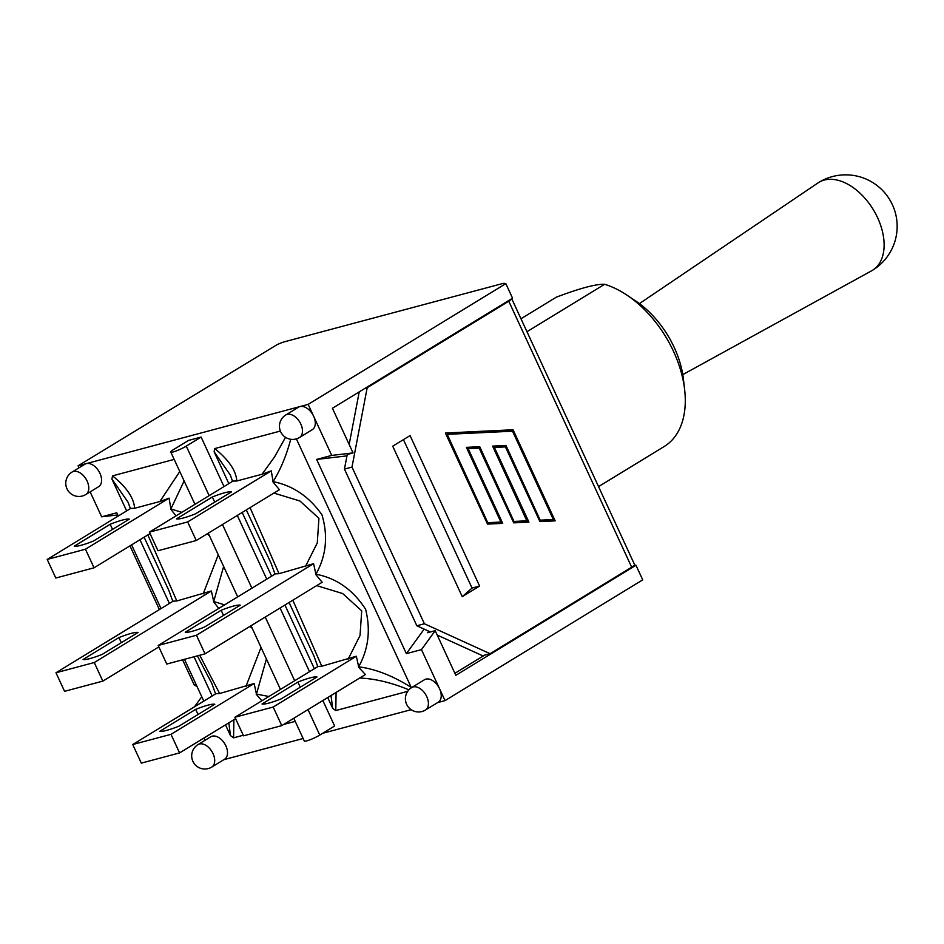 <?xml version="1.0" encoding="UTF-8"?>
<svg xmlns="http://www.w3.org/2000/svg" width="944" height="944" viewBox="0 0 944 944"><rect width="100%" height="100%" fill="white"/><g stroke="black" fill="none" stroke-linecap="round" stroke-linejoin="round"><path stroke-width="1.42" d="M285.525 437.343L274.539 456.931L262.054 474.254L271.27 470.855L273.087 481.652C292.864 485.546 309.16 496.603 321.975 514.846C328.241 536.145 326.223 555.933 315.91 574.212L313.585 563.686L279.035 573.681L250.054 507.648M273.087 481.641C280.628 469.463 286.492 455.338 290.705 439.279M262.054 474.254L236.802 480.992C236.106 470.678 228.743 459.87 214.725 448.577L280.368 431.054M296.381 438.877L411.218 687.397C392.928 675.833 375.405 668.966 358.649 666.818C368.467 649.142 370.78 629.955 365.599 609.246C353.056 589.847 336.501 578.165 315.91 574.212M359.711 678.004C375.441 678.76 391.831 682.701 408.905 689.852M358.649 666.818L356.348 656.233L321.798 666.24L292.817 600.195M356.348 656.233L273.182 707.044L281.772 725.629L365.387 674.535L358.401 666.96M313.585 563.686L196.446 635.253L205.025 653.838L322.175 582.259L315.615 574.353M316.665 585.622L342.672 593.552L361.705 610.839L360.053 635.465L348.124 659.207M281.772 725.629L243.517 735.836L234.926 717.251L318.093 666.44L321.786 666.24M289.076 602.484L313.939 655.997M331.014 695.539L332.677 708.354L327.698 697.569M407.702 691.35L335.781 710.549L332.677 708.354M335.781 710.549L336.099 692.436M314.364 668.718L284.935 605.021M271.601 576.17L242.171 512.462M228.837 483.623L214.111 451.763L230.36 475.115L232.554 481.346M246.313 509.925L271.176 563.462M271.27 470.855L187.655 521.938L196.246 540.523L157.978 550.741L149.4 532.156L233.003 481.074L236.802 480.992M214.111 451.763L214.725 448.577M205.025 653.838L166.769 664.045L158.179 645.472L275.318 573.893L279.035 573.681M273.902 493.075L299.897 500.993L318.93 518.28L317.29 542.906L305.36 566.648M272.828 481.759L279.412 489.712L196.246 540.523M149.4 532.156L187.655 521.938M195.62 513.784A31.305 4.449 155.2 0 1 176.493 518.893L212.353 496.981A31.305 4.449 155.2 0 1 231.481 491.871L195.62 513.784M214.725 502.114L212.353 496.981M234.926 717.251L273.182 707.044M317.019 676.978L281.147 698.89A31.305 4.449 155.2 0 1 262.019 703.988L297.879 682.075A31.305 4.449 155.2 0 1 317.019 676.978M300.251 687.208L297.879 682.075M158.179 645.472L196.446 635.253M240.272 605.187L204.411 627.099A31.305 4.449 155.2 0 1 185.272 632.209L221.144 610.284A31.305 4.449 155.2 0 1 240.272 605.187M223.516 615.417L221.144 610.284M437.615 702.607L445.037 700.625L439.574 688.778A13.181 8.26 58.6 0 1 438.264 702.206L425.449 710.041A13.181 8.26 -121.4 0 0 426.228 695.539A13.181 8.26 -121.4 0 0 413.106 686.949A13.181 8.26 -121.4 0 0 411.702 687.551L424.517 679.715A13.181 8.26 58.6 0 1 425.921 679.125A13.181 8.26 58.6 0 1 439.574 688.778L421.472 649.614L406.368 653.649L316.629 459.433L331.733 455.409L313.632 416.233A13.181 8.26 58.6 0 1 312.322 429.662L299.519 437.485A13.181 8.26 -121.4 0 0 300.286 422.983A13.181 8.26 -121.4 0 0 287.177 414.404A13.181 8.26 -121.4 0 0 285.772 414.994L298.575 407.171A13.181 8.26 58.6 0 1 299.98 406.581L86.27 463.622A13.181 8.26 58.6 0 1 99.391 472.212A13.181 8.26 58.6 0 1 98.613 486.715L85.81 494.538A13.181 8.26 -121.4 0 0 86.577 480.036A13.181 8.26 -121.4 0 0 73.467 471.457A13.181 8.26 -121.4 0 0 72.063 472.047A13.181 13.181 0 0 0 67.697 490.16A13.181 13.181 0 0 0 85.81 494.538M90.14 491.895L101.669 516.816L116.761 512.793L118.26 516.026M131.594 544.865L161.023 608.573M184.469 659.325L203.786 701.121M203.892 738.055L204.954 740.356M198.004 744.592L210.807 736.768A13.181 8.26 58.6 0 1 212.211 736.178A13.181 8.26 58.6 0 1 225.321 744.757A13.181 8.26 58.6 0 1 224.554 759.259L211.739 767.083A13.181 8.26 -121.4 0 0 212.518 752.58A13.181 8.26 -121.4 0 0 199.396 744.002A13.181 8.26 -121.4 0 0 198.004 744.592A13.181 13.181 0 0 0 193.626 762.717A13.181 13.181 0 0 0 211.739 767.083M223.905 759.66L303.13 738.503M322.718 733.276L411.147 709.676M243.245 735.258L233.581 737.83L230.489 735.636L225.498 724.85M212.164 695.999L194.039 656.764M169.401 603.452L139.972 539.756M126.638 510.905L111.923 479.045L112.537 475.859L174.168 459.398M295.224 721.381L283.672 724.461M201.107 437.06L186.275 446.123A10.136 1.44 155.2 0 1 176.587 450.807A10.136 1.44 155.2 0 1 170.781 452.058A10.136 1.44 155.2 0 1 173.684 449.486L188.517 440.423L201.107 437.06L223.988 486.585M237.31 515.436L266.751 579.132M280.073 607.983L309.514 671.68M322.848 700.531L334.613 726.007L319.78 735.069L308.015 709.593M179.773 471.54L159.855 501.535L169.07 498.137L170.888 508.934L184.127 480.944M159.855 501.535L134.603 508.273C133.906 497.96 126.555 487.151 112.537 475.859M268.91 696.483L256.449 694.1L266.397 659.006M224.601 604.88L213.71 601.493L223.634 566.459M181.838 512.332L170.899 508.934M256.449 694.1L254.148 683.515L219.598 693.521L215.893 693.722L132.726 744.533L170.994 734.326L179.572 752.911L141.317 763.118L132.726 744.533M261.877 700.79L256.202 694.241M213.71 601.493L211.385 590.968L176.835 600.962L147.854 534.929M218.796 608.432L213.427 601.635M249.912 626.415L252.19 628.244M261.04 647.395L245.924 686.489M219.598 693.51L199.727 655.254M228.814 722.821L230.489 735.636M233.581 737.83L233.9 719.717M111.923 479.045L128.16 502.385L130.355 508.627M144.125 537.219L168.952 590.684L172.823 601.363M197.367 655.879L211.716 683.232L215.586 693.923M150.061 533.584L94.046 567.804L55.79 578.023L47.2 559.438L130.815 508.356L134.603 508.273M158.84 646.9L102.837 681.12L64.57 691.327L55.991 672.753L173.13 601.175L176.835 600.962M207.137 533.867L209.415 535.696M218.265 554.836L203.161 593.941M170.628 509.04L176.032 515.884M211.385 590.968L94.247 662.535L102.837 681.12M55.991 672.753L94.247 662.535M138.072 632.468L102.212 654.381A31.305 4.449 155.2 0 1 83.084 659.49L118.944 637.578A31.305 4.449 155.2 0 1 138.072 632.468M121.316 642.699L118.944 637.578M93.421 541.065A31.305 4.449 155.2 0 1 74.293 546.175L110.165 524.262A31.305 4.449 155.2 0 1 129.293 519.153L93.421 541.065M112.537 529.395L110.165 524.262M47.2 559.438L85.456 549.219L94.046 567.804M169.07 498.137L85.456 549.219M235.587 718.691L179.572 752.911M159.819 731.27L195.691 709.357A31.305 4.449 155.2 0 1 214.819 704.259L178.947 726.172A31.305 4.449 155.2 0 1 159.819 731.27M198.063 714.49L195.691 709.357M254.148 683.515L170.994 734.326M293.785 718.278L304.287 741.005A10.136 1.44 -24.8 0 0 310.092 739.754A10.136 1.44 -24.8 0 0 319.78 735.069M299.98 406.581A13.181 8.26 58.6 0 1 313.632 416.233L308.157 404.386L299.98 406.581M72.063 472.047L84.877 464.224A13.181 8.26 58.6 0 1 86.27 463.622L78.092 465.805L79.013 467.799M331.733 455.409L353.056 452.908L347.25 454.453M316.629 459.433L346.979 455.881M430.417 631.961L416.847 625.778L424.399 623.76L490.101 653.708L631.678 567.202A10.136 1.44 -24.8 0 0 634.462 565.067L635.973 565.279L455.834 675.338L435.208 630.686L421.472 649.614M365.151 388.255L367.192 387.713L351.994 467.079L344.442 469.097L416.847 625.778M344.442 469.097L347.203 454.725M349.162 444.482L359.227 391.878M510.775 299.283L511.554 299.083A10.136 1.44 155.2 0 1 508.769 301.219L367.192 387.713M78.092 465.805L277.017 344.702A10.136 1.44 155.2 0 1 284.746 341.716L502.232 283.648A10.136 1.44 155.2 0 1 504.698 283.519A10.136 1.44 155.2 0 1 504.568 283.955L505.831 283.625L512.557 298.198L332.43 408.256L353.056 452.908M633.566 565.916L634.71 565.609M520.97 318.753L556.287 297.183C580.005 288.239 596.112 283.932 604.62 284.274A93.267 58.445 58.6 0 1 626.828 295.059A93.267 58.445 58.6 0 1 684.648 389.707A93.267 58.445 58.6 0 1 664.269 446.465L598.543 486.62M526.964 331.722L604.62 284.274M684.648 389.707L683.432 379.146A77.042 48.274 -121.4 0 0 635.666 300.959L626.828 295.059M196.977 686.394L194.322 685.179L196.187 684.683M490.101 653.708L482.549 655.714L437.225 635.064M424.399 623.76L351.994 467.079M129.953 545.868L159.394 609.576M182.605 659.821L194.322 685.179M445.037 700.625L642.711 579.852L635.973 565.279M428.741 631.206L427.656 632.704L435.208 630.686M484.579 655.171L454.902 673.308M528.935 522.126L513.713 522.858L479.198 448.152L468.2 448.683L502.715 523.377L487.493 524.109L445.403 433.025L513.064 429.768L555.155 520.864L539.933 521.595L505.418 446.901L494.42 447.432L528.935 522.126M479.587 586.071L410.062 435.585L392.716 446.182L462.241 596.667L472.047 588.077L479.587 586.071L462.241 596.667M528.664 522.138L494.42 447.432M554.871 520.876L512.816 429.839L445.426 433.072M502.444 523.389L468.2 448.683M447.22 434.334L487.788 522.74L500.898 522.056L466.383 447.362L479.741 446.724L514.008 521.489L526.858 520.876L492.603 446.111L505.96 445.462L540.228 520.227L553.337 519.542L512.521 431.207L447.22 434.334L487.788 522.74M492.626 446.158L505.713 445.533M466.407 447.421L479.493 446.795M488.036 522.681L500.898 522.056M479.741 446.724L514.008 521.489M514.256 521.418L527.118 520.805M505.96 445.462L540.228 520.227M540.475 520.156L553.337 519.542M403.442 439.621L472.047 588.077M424.163 629.117L406.368 653.649M308.157 404.386L505.831 283.625M117.764 514.94L101.669 516.816M194.452 706.82L201.768 696.743M682.795 374.615L871.713 270.751A51.495 32.273 -121.4 0 0 872.516 270.279A51.495 32.273 -121.4 0 0 875.548 213.604A51.495 32.273 -121.4 0 0 824.289 180.068A51.495 32.273 -121.4 0 0 818.814 182.393A51.495 32.273 -121.4 0 0 818.035 182.9L639.407 303.602M294.681 680.742L265.252 617.046M251.918 588.195L222.477 524.498M209.155 495.647L186.275 446.123M508.769 301.219L631.678 567.202M317.774 666.629L313.915 655.938M271.14 563.391L275.011 574.082M280.462 689.439L251.021 625.73M237.699 596.879L208.258 533.183M194.936 504.332L170.781 452.058M285.772 414.994A13.181 13.181 0 0 0 281.395 433.119A13.181 13.181 0 0 0 299.519 437.485M411.702 687.551A13.181 13.181 0 0 0 407.336 705.664A13.181 13.181 0 0 0 425.449 710.041M635.005 565.539L511.719 298.717M872.516 270.279A51.495 51.495 0 0 0 832.384 176.587A51.495 51.495 0 0 0 818.814 182.393"/></g></svg>
